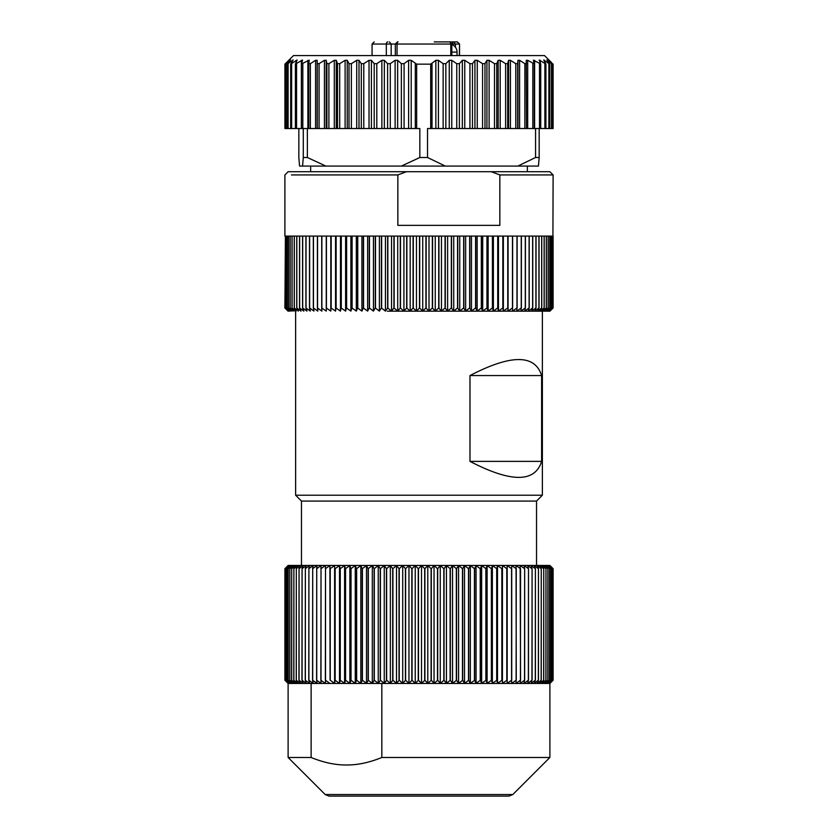 <?xml version="1.0" encoding="UTF-8"?>
<svg xmlns="http://www.w3.org/2000/svg" width="838" height="838" viewBox="0 0 838 838"><rect width="100%" height="100%" fill="white"/><g stroke="black" fill="none" stroke-linecap="round" stroke-linejoin="round"><path stroke-width="1.26" d="M325.846 166.081L538.436 166.081L539.169 157.502L539.169 128.528L534.256 128.528L534.256 63.856L527.699 60.305L526.254 60.284L526.536 128.528L517.654 128.528L517.654 63.667L515.779 63.667L510.405 60.305L508.551 60.305L507.692 63.667L505.618 63.667L500.202 60.305L498.17 60.305L496.766 63.667L494.504 63.667L489.109 60.305L486.93 60.305L484.982 63.667L482.573 63.667L477.251 60.305L474.937 60.305L472.475 63.667L469.94 63.667L464.755 60.305L462.335 60.305L459.381 63.667L456.752 63.667L451.766 60.305L449.262 60.305L445.847 63.667L443.145 63.667L438.41 60.305L435.854 60.305L430.69 64.159L416.664 64.159L411.207 60.305L408.63 60.305L404.084 63.667L401.36 63.667L397.652 60.305L395.117 60.305L390.288 63.667L387.606 63.667L384.338 60.305L381.866 60.305L376.807 63.667L374.209 63.667L371.412 60.305L369.024 60.305L363.786 63.667L361.293 63.667L358.999 60.305L356.726 60.305L351.373 63.667L349.017 63.667L347.246 60.305L345.109 60.305L339.694 63.667L337.505 63.667L336.268 60.305L334.299 60.305L328.894 63.667L326.883 63.667L326.212 60.305L324.421 60.305L319.079 63.667L317.267 63.688L317.162 60.305L315.58 60.305L310.353 63.667L308.761 63.824L309.243 60.158L301.45 63.929L302.549 60.053L295.395 64.023L297.144 59.98L290.671 64.086L293.111 59.917L287.329 64.138L290.472 59.886L285.402 64.159L289.267 59.875L284.92 64.159L284.92 128.528L307.357 128.528L307.357 157.502L325.846 166.081L299.575 166.081L298.841 157.502L298.841 128.528M517.654 128.528L430.69 128.528L430.69 64.159M526.536 63.688L524.881 63.667L519.602 60.305L517.947 60.305L517.654 63.667M534.256 128.528L526.536 128.528M551.823 62.871L548.492 59.886L552.127 64.138L546.816 59.917L549.728 64.086L543.705 59.98L545.915 64.023L539.211 60.053L540.74 63.96L533.377 60.158L534.256 63.824M553.09 64.159L553.09 128.528L539.169 128.528M545.915 64.023L545.915 128.528M544.553 61.53L544.553 60.305L543.705 59.98M549.728 128.528L549.728 64.107L548.869 63.667L548.869 128.528M547.486 60.912L546.816 59.917M552.127 128.528L552.127 64.149L551.446 63.667L551.446 128.528M549.016 60.504L548.492 59.886M285.391 63.667L285.391 128.528L285.789 63.667M287.329 128.528L287.329 64.117M290.671 128.528L290.671 64.055M295.395 128.528L295.395 63.981M401.36 166.081L419.838 157.502L419.838 128.528L307.357 128.528M301.45 128.528L301.45 63.887M317.162 128.528L317.162 60.305M517.811 166.081L535.555 157.502L535.555 128.528M430.69 128.528L427.527 128.528L427.527 157.502L445.271 166.081M302.56 166.081L303.283 157.502L303.283 128.528M551.865 62.923L544.522 55.58L293.478 55.58L286.135 62.923M535.555 157.502L539.169 157.502M303.283 157.502L307.357 157.502M419.838 157.502L427.527 157.502M509.043 796.1L512.835 794.529L325.165 794.529L328.957 796.1L509.043 796.1L346.157 796.1M325.165 794.529L288.115 757.479L311.128 757.479C323.562 762.559 335.326 765.063 346.408 764.989C357.543 765.084 369.349 762.58 381.835 757.479L549.885 757.479L549.885 683.452L552.211 681.137M381.835 757.479L381.835 683.452L549.885 683.452M288.115 757.479L288.115 683.452L311.128 683.452L311.128 757.479M553.101 680.236L549.697 683.379L552.588 680.236L552.588 568.656L549.697 565.514L553.101 568.656L553.101 680.236M511.568 680.236L511.568 568.656L507.179 565.514L507.179 683.379L511.568 680.236L511.714 683.379L516.114 680.236L516.051 683.379L520.429 680.236L520.147 683.379L524.525 680.236L524.022 683.379L528.369 680.236L527.657 683.379L531.962 680.236L531.03 683.379L535.304 680.236L534.162 683.379L538.363 680.236L537.011 683.379L541.254 680.236L539.599 683.379L543.757 680.236L541.914 683.379L545.967 680.236L543.935 683.379L547.895 680.236L545.674 683.379L549.519 680.236L547.13 683.379L550.849 680.236L548.282 683.379L551.875 680.236L549.131 683.379L552.588 680.236M507.179 683.379L507.179 565.514M506.801 680.236L506.801 568.656L502.433 565.514L502.433 683.379L506.969 680.236M502.433 683.379L502.433 565.514M501.847 680.236L501.847 568.656L497.5 565.514L497.5 683.379L502.014 680.236M497.5 683.379L496.871 680.236L496.871 568.656L497.5 565.514M496.693 680.236L496.693 568.656L492.377 565.514L492.377 683.379L496.871 680.236M492.377 683.379L491.55 680.236L491.55 568.656L492.377 565.514M491.361 680.236L491.361 568.656L487.098 565.514L487.098 683.379L491.55 680.236M487.098 683.379L486.061 680.236L486.061 568.656L487.098 565.514M485.862 680.236L485.862 568.656L481.651 565.514L481.651 683.379L486.061 680.236M481.651 683.379L480.415 680.236L480.415 568.656L481.651 565.514M480.216 680.236L480.216 568.656L476.068 565.514L476.068 683.379L480.415 680.236M476.068 683.379L474.622 680.236L474.622 568.656L476.068 565.514M474.423 680.236L474.423 568.656L470.348 565.514L470.348 683.379L474.622 680.236M470.348 683.379L468.714 680.236L468.714 568.656L470.348 565.514M468.505 680.236L468.505 568.656L464.514 565.514L464.514 683.379L468.714 680.236M464.514 683.379L462.681 680.236L462.681 568.656L464.514 565.514M462.471 680.236L462.471 568.656L458.575 565.514L458.575 683.379L462.681 680.236M458.575 683.379L456.553 680.236L456.553 568.656L458.575 565.514M456.343 680.236L456.343 568.656L452.541 565.514L452.541 683.379L456.553 680.236M452.541 683.379L450.341 680.236L450.341 568.656L452.541 565.514M450.121 680.236L450.121 568.656L446.434 565.514L446.434 683.379L450.341 680.236M446.434 683.379L444.046 680.236L444.046 568.656L446.434 565.514M443.836 680.236L443.836 568.656L440.264 565.514L440.264 683.379L444.046 680.236M440.264 683.379L437.708 680.236L437.708 568.656L440.264 565.514M437.488 680.236L437.488 568.656L434.042 565.514L434.042 683.379L437.708 680.236M434.042 683.379L431.319 680.236L431.319 568.656L434.042 565.514M431.099 680.236L431.099 568.656L427.789 565.514L427.789 683.379L431.319 680.236M427.789 683.379L424.897 680.236L424.897 568.656L427.789 565.514M424.677 680.236L424.677 568.656L421.514 565.514L421.514 683.379L424.897 680.236M421.514 683.379L418.466 680.236L418.466 568.656L421.514 565.514M418.246 680.236L418.246 568.656L415.239 565.514L415.239 683.379L418.466 680.236M415.239 683.379L412.045 680.236L412.045 568.656L415.239 565.514M411.825 680.236L411.825 568.656L408.965 565.514L408.965 683.379L412.045 680.236M408.965 683.379L405.634 680.236L405.634 568.656L408.965 565.514M405.414 680.236L405.414 568.656L402.711 565.514L402.711 683.379L405.634 680.236M402.711 683.379L399.244 680.236L399.244 568.656L402.711 565.514M399.024 680.236L399.024 568.656L396.5 565.514L396.5 683.379L399.244 680.236M396.5 683.379L392.907 680.236L392.907 568.656L396.5 565.514M392.697 680.236L392.697 568.656L390.34 565.514L390.34 683.379L392.907 680.236M390.34 683.379L386.632 680.236L386.632 568.656L390.34 565.514M386.423 680.236L386.423 568.656L384.254 565.514L384.254 683.379L386.632 680.236M384.254 683.379L380.431 680.236L380.431 568.656L384.254 565.514M380.222 680.236L380.222 568.656L378.231 565.514L378.231 683.379L380.431 680.236M378.231 683.379L374.314 680.236L374.314 568.656L378.231 565.514M374.115 680.236L374.115 568.656L372.313 565.514L372.313 683.379L374.314 680.236M372.313 683.379L368.311 680.236L368.311 568.656L372.313 565.514M368.102 680.236L368.102 568.656L366.499 565.514L366.499 683.379L368.311 680.236M366.499 683.379L362.414 680.236L362.414 568.656L366.499 565.514M362.215 680.236L362.215 568.656L360.811 565.514L360.811 683.379L362.414 680.236M360.811 683.379L356.653 680.236L356.653 568.656L360.811 565.514M356.454 680.236L356.454 568.656L355.249 565.514L355.249 683.379L356.653 680.236M355.249 683.379L351.028 680.236L351.028 568.656L355.249 565.514M350.839 680.236L350.839 568.656L349.844 565.514L349.844 683.379L351.028 680.236M349.844 683.379L345.56 680.236L345.56 568.656L349.844 565.514M345.382 680.236L345.382 568.656L344.586 565.514L344.586 683.379L345.56 680.236M344.586 683.379L340.27 680.236L340.27 568.656L344.586 565.514M340.092 680.236L340.092 568.656L339.505 565.514L339.505 683.379L340.27 680.236M339.505 683.379L335.158 680.236L335.158 568.656L339.505 565.514M334.98 680.236L334.613 565.514L334.613 683.379L335.158 680.236M334.613 683.379L330.235 680.236L330.235 568.656L334.613 565.514M330.067 680.236L329.9 565.514L330.235 680.236M329.9 683.379L325.521 680.236L325.521 568.656L329.9 565.514M285.308 680.236L285.308 568.656L288.241 565.514L284.92 568.656L284.92 680.236L288.042 683.379L284.962 680.236L288.241 683.379L285.308 680.236L288.733 683.379L285.968 680.236L289.529 683.379L286.931 680.236L290.629 683.379L288.199 680.236L292.012 683.379L289.759 680.236L293.698 683.379L291.624 680.236L295.667 683.379L293.782 680.236L297.919 683.379L296.233 680.236L300.454 683.379L298.957 680.236L303.251 683.379L301.963 680.236L306.331 683.379L305.242 680.236L309.651 683.379L308.772 680.236L313.234 683.379L312.564 680.236L317.057 683.379L316.596 680.236L321.122 683.379L320.86 680.236L325.406 683.379L325.521 680.236M311.128 683.452L381.835 683.452M552.996 680.236L552.996 568.656L552.996 680.236M552.567 680.236L552.588 568.656M552.567 568.656L549.131 565.514L551.875 568.656L551.875 680.236M551.844 680.236L551.875 568.656M551.844 568.656L548.282 565.514L550.849 568.656L547.13 565.514L549.519 568.656L549.519 680.236M550.849 680.236L550.849 568.656L550.807 680.236M549.466 680.236L549.519 568.656M549.466 568.656L545.674 565.514L547.895 568.656L547.895 680.236M547.832 680.236L547.895 568.656M547.832 568.656L543.935 565.514L545.967 568.656L545.967 680.236M545.894 680.236L545.967 568.656M545.894 568.656L541.914 565.514L543.757 568.656L543.757 680.236M543.673 680.236L543.757 568.656M543.673 568.656L539.599 565.514L541.254 568.656L541.254 680.236M541.159 680.236L541.254 568.656M541.159 568.656L537.011 565.514L538.467 568.656L538.467 680.236M538.363 680.236L538.467 568.656M538.363 568.656L534.162 565.514L535.409 568.656L535.409 680.236M535.304 680.236L535.409 568.656M535.304 568.656L531.03 565.514L532.088 568.656L532.088 680.236M531.962 680.236L532.088 568.656M531.962 568.656L527.657 565.514L528.495 568.656L528.495 680.236M528.369 680.236L528.495 568.656M528.369 568.656L524.022 565.514L524.661 568.656L524.661 680.236M524.525 680.236L524.661 568.656M524.525 568.656L520.147 565.514L520.576 680.236M520.429 680.236L520.576 568.656M520.429 568.656L516.051 565.514L516.26 680.236M516.114 680.236L516.26 568.656M516.114 568.656L511.714 565.514L511.725 680.236M325.354 680.236L325.521 568.656M325.354 568.656L325.406 565.514L321.017 568.656L321.017 680.236M320.86 680.236L321.017 568.656M320.86 568.656L321.122 565.514L316.733 568.656L316.733 680.236M316.596 680.236L316.733 568.656M316.596 568.656L317.057 565.514L312.7 568.656L312.7 680.236M312.564 680.236L312.7 568.656M312.564 568.656L313.234 565.514L308.897 568.656L308.897 680.236M308.772 680.236L308.897 568.656M308.772 568.656L309.651 565.514L305.357 568.656L305.357 680.236M305.242 680.236L305.357 568.656M305.242 568.656L306.331 565.514L302.068 568.656L302.068 680.236M301.963 680.236L302.068 568.656M301.963 568.656L303.251 565.514L299.061 568.656L299.061 680.236M298.957 680.236L299.061 568.656M298.957 568.656L300.454 565.514L296.317 568.656L296.317 680.236M296.233 680.236L296.317 568.656M296.233 568.656L297.919 565.514L293.866 568.656L293.866 680.236M293.782 680.236L293.866 568.656M293.782 568.656L295.667 565.514L291.697 568.656L291.697 680.236M291.624 680.236L291.697 568.656M291.624 568.656L293.698 565.514L289.822 568.656L289.822 680.236M289.759 680.236L289.822 568.656M289.759 568.656L292.012 565.514L288.241 568.656L290.629 565.514L286.973 568.656L286.973 680.236M288.241 680.236L288.241 568.656L288.199 680.236M286.931 680.236L286.973 568.656M286.931 568.656L289.529 565.514L285.999 568.656L285.999 680.236M285.968 680.236L285.999 568.656M285.968 568.656L288.733 565.514L285.329 568.656L285.329 680.236M284.972 680.236L284.972 568.656L284.962 680.236M552.242 567.797L549.885 565.441L288.115 565.441L287.067 566.498M301.471 565.441L301.471 501.072L536.53 501.072L542.375 495.227L542.375 311.181M301.471 501.072L295.625 495.227L542.375 495.227M541.61 375.55L541.61 461.382C535 482.709 511.128 482.709 469.982 461.382L469.982 375.55C511.107 354.223 534.979 354.223 541.61 375.55L469.982 375.55M541.61 461.382L469.982 461.382M553.09 236.086L553.09 307.965L549.885 311.181L387.345 311.181M550.975 310.091L552.671 307.965L549.267 311.108L552.033 307.965L548.471 311.108L551.037 307.965L547.371 311.108L549.749 307.965L545.978 311.108L548.178 307.965L544.302 311.108L546.303 307.965L542.333 311.108L544.124 307.965L540.07 311.108L541.673 307.965L537.546 311.108L538.928 307.965L534.738 311.108L535.922 307.965L531.659 311.108L532.633 307.965L528.328 311.108L529.092 307.965L524.745 311.108L525.29 307.965L520.922 311.108L521.246 307.965L516.868 311.108L516.973 307.965L512.573 311.108L512.468 307.965L508.079 311.108L507.744 307.965L503.376 311.108L502.821 307.965L498.474 311.108L497.709 307.965L493.393 311.108L492.409 307.965L488.135 311.108L486.951 307.965L482.719 311.108L481.326 307.965L477.168 311.108L475.565 307.965L471.469 311.108L469.668 307.965L465.656 311.108L463.655 307.965L459.737 311.108L457.538 307.965L453.725 311.108L451.336 307.965L447.628 311.108L445.062 307.965L441.469 311.108L438.724 307.965L435.257 311.108L432.345 307.965L429.014 311.108L425.934 307.965L422.74 311.108L419.503 307.965L416.455 311.108L413.071 307.965L410.18 311.108L406.65 307.965L403.926 311.108L400.271 307.965L397.704 311.108L393.923 307.965L391.535 311.108L387.638 307.965L385.428 311.108L381.416 307.965L379.394 311.108L375.288 307.965L373.455 311.108L369.265 307.965L367.62 311.108L363.346 307.965L361.911 311.108L357.564 307.965L356.318 311.108L351.918 307.965L350.881 311.108L346.429 307.965L345.602 311.108L341.108 307.965L340.479 311.108L335.965 307.965L335.546 311.108L331.01 307.965L330.801 311.108L326.254 307.965L326.265 311.108L321.719 307.965L321.939 311.108L317.403 307.965L317.832 311.108L313.328 307.965L313.967 311.108L309.494 307.965L310.332 311.108L305.901 307.965L306.959 311.108L302.581 307.965L303.838 311.108L299.522 307.965L300.978 311.108L296.736 307.965L298.391 311.108L294.243 307.965L296.086 311.108L292.022 307.965L294.054 311.108L290.105 307.965L292.315 311.108L288.481 307.965L290.87 311.108L287.193 307.965L289.718 311.108L286.135 307.965L288.869 311.108L285.412 307.965L288.314 311.108L285.014 307.965L288.062 311.108L284.899 307.965L285.412 236.086L285.412 307.965M499.846 174.933L491.246 171.717L549.885 171.717L553.111 174.933L499.846 174.933L499.846 225.359L397.851 225.359L397.851 174.933L291.467 174.933M548.178 307.965L548.178 236.086L546.366 236.086L546.366 307.965M549.749 307.965L549.749 236.086L548.23 236.086L548.23 307.965M551.037 307.965L551.037 236.086L549.801 236.086L549.801 307.965M552.671 307.965L552.671 236.086L551.069 236.086L551.069 307.965M552.012 236.086L552.012 307.965L552.033 236.086M553.111 174.933L552.692 307.965M553.038 236.086L553.038 307.965L553.049 236.086M286.135 307.965L286.135 236.086L285.433 236.086L285.433 307.965M288.481 307.965L288.481 236.086L286.156 236.086L286.156 307.965M287.151 236.086L287.151 307.965L287.193 236.086M290.105 307.965L290.105 236.086L288.534 236.086L288.534 307.965M292.022 307.965L292.022 236.086L290.168 236.086L290.168 307.965M294.243 307.965L294.243 236.086L292.095 236.086L292.095 307.965M296.736 307.965L296.736 236.086L294.316 236.086L294.316 307.965M299.522 307.965L299.522 236.086L296.83 236.086L296.83 307.965M302.581 307.965L302.581 236.086L299.627 236.086L299.627 307.965M305.901 307.965L305.901 236.086L302.686 236.086L302.686 307.965M309.494 307.965L309.494 236.086L306.027 236.086L306.027 307.965M313.328 307.965L313.328 236.086L309.62 236.086L309.62 307.965M317.403 307.965L317.403 236.086L313.464 236.086L313.464 307.965M321.719 307.965L321.719 236.086L317.55 236.086L317.55 307.965M326.254 307.965L326.254 236.086L321.876 236.086L321.876 307.965M331.01 307.965L331.01 236.086L326.411 236.086L326.411 307.965M335.965 307.965L335.965 236.086L331.178 236.086L331.178 307.965M341.108 307.965L341.108 236.086L336.132 236.086L336.132 307.965M346.429 307.965L346.429 236.086L341.286 236.086L341.286 307.965M351.918 307.965L351.918 236.086L346.618 236.086L346.618 307.965M357.564 307.965L357.564 236.086L352.107 236.086L352.107 307.965M363.346 307.965L363.346 236.086L357.763 236.086L357.763 307.965M369.265 307.965L369.265 236.086L363.545 236.086L363.545 307.965M375.288 307.965L375.288 236.086L369.464 236.086L369.464 307.965M381.416 307.965L381.416 236.086L375.497 236.086L375.497 307.965M387.638 307.965L387.638 236.086L381.636 236.086L381.636 307.965M393.923 307.965L393.923 236.086L387.847 236.086L387.847 307.965M400.271 307.965L400.271 236.086L394.143 236.086L394.143 307.965M406.65 307.965L406.65 236.086L400.48 236.086L400.48 307.965M413.071 307.965L413.071 236.086L406.87 236.086L406.87 307.965M419.503 307.965L419.503 236.086L413.291 236.086L413.291 307.965M425.934 307.965L425.934 236.086L419.723 236.086L419.723 307.965M432.345 307.965L432.345 236.086L426.154 236.086L426.154 307.965M438.724 307.965L438.724 236.086L432.565 236.086L432.565 307.965M445.062 307.965L445.062 236.086L438.944 236.086L438.944 307.965M451.336 307.965L451.336 236.086L445.282 236.086L445.282 307.965M457.538 307.965L457.538 236.086L451.556 236.086L451.556 307.965M463.655 307.965L463.655 236.086L457.758 236.086L457.758 307.965M469.668 307.965L469.668 236.086L463.864 236.086L463.864 307.965M475.565 307.965L475.565 236.086L469.867 236.086L469.867 307.965M481.326 307.965L481.326 236.086L475.764 236.086L475.764 307.965M486.951 307.965L486.951 236.086L481.525 236.086L481.525 307.965M492.409 307.965L492.409 236.086L487.14 236.086L487.14 307.965M497.709 307.965L497.709 236.086L492.597 236.086L492.597 307.965M502.821 307.965L502.821 236.086L497.887 236.086L497.887 307.965M507.744 307.965L507.744 236.086L502.999 236.086L502.999 307.965M512.468 307.965L512.468 236.086L507.912 236.086L507.912 307.965M516.973 307.965L516.973 236.086L512.626 236.086L512.626 307.965M521.246 307.965L521.246 236.086L517.119 236.086L517.119 307.965M525.29 307.965L525.29 236.086L521.393 236.086L521.393 307.965M529.092 307.965L529.092 236.086L525.426 236.086L525.426 307.965M532.633 307.965L532.633 236.086L529.218 236.086L529.218 307.965M535.922 307.965L535.922 236.086L532.748 236.086L532.748 307.965M538.928 307.965L538.928 236.086L536.027 236.086L536.027 307.965M541.673 307.965L541.673 236.086L539.033 236.086L539.033 307.965M544.124 307.965L544.124 236.086L541.757 236.086L541.757 307.965M546.303 307.965L546.303 236.086L544.208 236.086L544.208 307.965M508.079 311.108L508.079 236.086M503.376 311.108L503.376 236.086M498.474 311.108L498.474 236.086M493.393 311.108L493.393 236.086M488.135 311.108L488.135 236.086M482.719 311.108L482.719 236.086M477.168 311.108L477.168 236.086M471.469 311.108L471.469 236.086M465.656 311.108L465.656 236.086M459.737 311.108L459.737 236.086M453.725 311.108L453.725 236.086M447.628 311.108L447.628 236.086M441.469 311.108L441.469 236.086M435.257 311.108L435.257 236.086M429.014 311.108L429.014 236.086M422.74 311.108L422.74 236.086M416.455 311.108L416.455 236.086M410.18 311.108L410.18 236.086M403.926 311.108L403.926 236.086M397.704 311.108L397.704 236.086M391.535 311.108L391.535 236.086M385.428 311.108L385.428 236.086M379.394 311.108L379.394 236.086M373.455 311.108L373.455 236.086M367.62 311.108L367.62 236.086M361.911 311.108L361.911 236.086M356.318 311.108L356.318 236.086M350.881 311.108L350.881 236.086M345.602 311.108L345.602 236.086M340.479 311.108L340.479 236.086M335.546 311.108L335.546 236.086M330.801 311.108L330.801 236.086M491.246 171.717L406.451 171.717L397.851 174.933M406.451 171.717L288.115 171.717L284.899 174.933L284.899 236.086M457.223 41.9L449.671 41.9L457.223 41.9M434.231 41.9L448.267 41.9M452.415 41.9L452.489 44.047L450.781 44.047A2.147 1.456 -90 0 0 449.325 41.9L448.927 41.9M457.045 55.58L457.045 52.092L451.818 52.092M432.02 128.528L432.02 63.667M435.854 60.305L435.854 128.528M438.41 128.528L438.41 60.305M443.145 128.528L443.145 63.667M445.847 128.528L445.847 63.667M449.262 60.305L449.262 128.528M451.766 128.528L451.766 60.305M456.752 128.528L456.752 63.667M459.381 128.528L459.381 63.667M462.335 60.305L462.335 128.528M464.755 128.528L464.755 60.305M469.94 128.528L469.94 63.667M472.475 128.528L472.475 63.667M474.937 60.305L474.937 128.528M477.251 128.528L477.251 60.305M482.573 128.528L482.573 63.667M484.982 128.528L484.982 63.667M486.93 60.305L486.93 128.528M489.109 128.528L489.109 60.305M494.504 128.528L494.504 63.667M496.766 128.528L496.766 63.667M498.17 60.305L498.17 128.528M500.202 128.528L500.202 60.305M505.618 128.528L505.618 63.667M507.692 128.528L507.692 63.667M508.551 60.305L508.551 128.528M510.405 128.528L510.405 60.305M515.779 128.528L515.779 63.667M517.947 60.305L517.947 128.528M519.602 128.528L519.602 60.305M524.881 128.528L524.881 63.667M527.699 128.528L527.699 60.305M532.811 128.528L532.811 63.667M534.602 128.528L534.602 60.305M539.504 128.528L539.504 63.667M540.248 62.62L540.248 60.305M544.878 128.528L544.878 63.667M552.567 128.528L552.567 63.667M286.03 128.528L286.03 63.667M288.115 128.528L288.115 63.667M292.315 60.305L292.315 61.289M291.634 128.528L291.634 63.667M296.17 60.305L296.17 62.169M296.558 128.528L296.558 63.667M301.376 60.305L301.376 128.528M302.822 128.528L302.822 63.667M307.871 60.305L307.871 128.528M310.353 128.528L310.353 63.667M315.58 60.305L315.58 128.528M317.267 128.528L317.267 63.667M319.079 128.528L319.079 63.667M324.421 60.305L324.421 128.528M326.212 128.528L326.212 60.305M326.883 128.528L326.883 63.667M328.894 128.528L328.894 63.667M334.299 60.305L334.299 128.528M336.268 128.528L336.268 60.305M337.505 128.528L337.505 63.667M339.694 128.528L339.694 63.667M345.109 60.305L345.109 128.528M347.246 128.528L347.246 60.305M349.017 128.528L349.017 63.667M351.373 128.528L351.373 63.667M356.726 60.305L356.726 128.528M358.999 128.528L358.999 60.305M361.293 128.528L361.293 63.667M363.786 128.528L363.786 63.667M369.024 60.305L369.024 128.528M371.412 128.528L371.412 60.305M374.209 128.528L374.209 63.667M376.807 128.528L376.807 63.667M381.866 60.305L381.866 128.528M384.338 128.528L384.338 60.305M387.606 128.528L387.606 63.667M390.288 128.528L390.288 63.667M395.117 60.305L395.117 128.528M397.652 128.528L397.652 60.305M401.36 128.528L401.36 63.667M404.084 128.528L404.084 63.667M408.63 60.305L408.63 128.528M411.207 128.528L411.207 60.305M415.292 128.528L415.292 63.667M416.664 128.528L416.664 64.159M397.044 55.58L397.044 44.047L450.781 44.047L450.781 55.58M389.44 41.9L391.178 44.047L386.328 44.047L386.328 55.58M387.826 41.9A2.147 1.498 -90 0 0 386.328 44.047L372.072 44.047L372.072 55.58M459.528 55.58L459.528 44.047L459.371 55.58M391.178 55.58L391.178 44.047L397.044 44.047A2.147 1.006 -90 0 1 398.05 41.9M457.328 41.9L459.371 44.047L455.432 44.047L455.432 47.263M452.489 44.843L452.489 44.047L455.432 44.047L453.4 41.9M457.045 52.092A8.045 8.045 0 0 0 451.818 44.55M540.74 128.528L540.74 63.96M308.761 128.528L308.761 63.772M512.835 794.529L549.885 757.479M288.115 683.452L287.099 682.436M536.53 565.441L536.53 501.072M295.625 495.227L295.625 311.181M288.115 311.181L285.8 308.866M310.647 171.717L310.647 166.081M527.364 171.717L527.364 166.081M449.671 41.9L451.818 44.047L451.818 55.58M397.484 41.9L395.337 44.047L395.337 55.58M372.072 44.047L374.209 41.9M459.528 44.047L457.38 41.9"/></g></svg>
